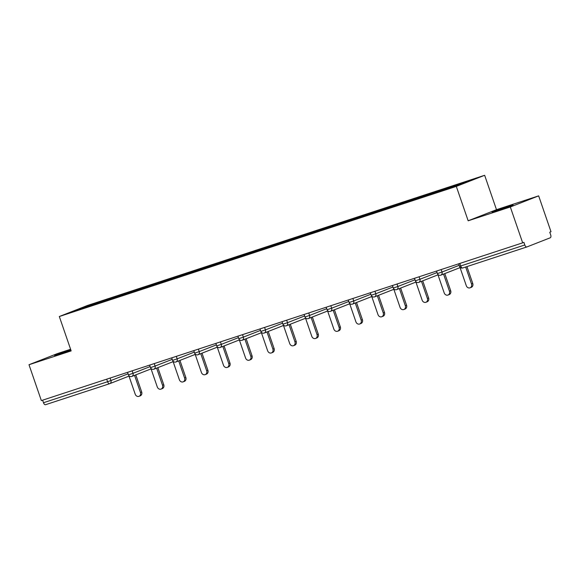 <?xml version="1.0" encoding="UTF-8"?>
<svg xmlns="http://www.w3.org/2000/svg" width="580" height="580" viewBox="0 0 580 580"><rect width="100%" height="100%" fill="white"/><g stroke="black" fill="none" stroke-linecap="round" stroke-linejoin="round"><path stroke-width="0.87" d="M70.927 350.219L54.607 355.591L70.775 349.783M507.841 206.531L513.039 204.994L507.812 207.045L492.072 212.215L507.841 206.531M70.6 349.269L57.333 353.619L29 364.726L41.347 400.591L522.667 242.839L510.32 206.973L538.653 195.866L496.487 209.685L484.648 175.291L87.653 305.406L59.319 316.513L456.315 186.398L484.648 175.291M538.653 195.866L551 231.732L549.76 232.218L550.666 234.835A2.595 1.327 71.9 0 1 550.268 237.778L526.894 246.942A2.595 1.327 71.9 0 1 526.858 246.957L462.767 267.96A2.595 1.327 71.9 0 0 462.804 267.945L526.821 246.964M84.492 307.813L83.926 307.081L69.556 312.714L180.844 276.254M83.926 307.081L107.162 299.447L107.452 300.288M120.227 296.119L120.604 295.039L107.162 299.447M120.357 295.14L129.231 292.211L129.528 293.052M142.296 288.883L142.673 287.803L129.231 292.211M142.426 287.905L151.307 284.976L151.597 285.824M164.365 281.655L164.749 280.575L151.307 284.976M164.495 280.669L173.376 277.74L173.666 278.589M186.441 274.42L186.818 273.339L173.376 277.74M186.571 273.434L195.445 270.512L195.736 271.353M208.51 267.184L208.887 266.104L195.445 270.512M208.64 266.198L217.522 263.276L217.812 264.118M230.579 259.949L230.963 258.868L217.522 263.276M230.71 258.97L239.591 256.041L239.881 256.889M252.655 252.713L253.032 251.64L239.591 256.041M252.786 251.735L261.66 248.805L261.95 249.654M274.724 245.485L275.101 244.405L261.66 248.805M274.855 244.499L283.729 241.577L284.026 242.418M296.793 238.249L297.17 237.169L283.729 241.577M296.924 237.263L305.805 234.342L306.095 235.183M318.862 231.014L319.246 229.934L305.805 234.342M318.993 230.035L327.874 227.106L328.164 227.947M340.938 223.779L341.315 222.698L327.874 227.106M341.069 222.8L349.943 219.871L350.233 220.719M363.007 216.55L363.385 215.47L349.943 219.871M363.138 215.564L372.019 212.643L372.309 213.483M385.076 209.315L385.461 208.235L372.019 212.643M385.207 208.329L394.088 205.407L394.378 206.248M407.153 202.079L407.53 200.999L394.088 205.407M407.283 201.1L416.157 198.171L416.447 199.012M429.222 194.844L429.599 193.763L416.157 198.171M429.352 193.865L438.226 190.936L438.524 191.784M451.291 187.594L451.668 186.535L438.226 190.936M451.421 186.63L474.411 179.097L460.041 184.73L180.829 276.239M128.854 293.277L128.985 292.305M150.93 286.041L151.061 285.077M173 278.806L173.13 277.842M195.069 271.57L195.199 270.606M217.145 264.342L217.268 263.371M239.214 257.107L239.344 256.142M261.283 249.871L261.413 248.907M283.352 242.636L283.482 241.671M305.428 235.4L305.558 234.436M327.497 228.172L327.627 227.2M349.566 220.936L349.696 219.972M371.642 213.701L371.765 212.737M393.711 206.465L393.842 205.501M415.78 199.237L415.911 198.266M437.857 192.002L437.98 191.037M459.838 263.429L460.716 265.974L524.813 244.97L523.907 242.353L522.667 242.839M524.813 244.97A2.595 1.327 71.9 0 0 526.858 246.957M109.591 383.713L45.573 404.695A2.595 1.327 -108.1 0 1 45.537 404.709A2.595 1.327 -108.1 0 1 43.493 402.723L42.615 400.178M29 364.726L71.159 350.907L59.319 316.513M496.487 209.685L468.161 220.792L510.32 206.973M468.161 220.792L456.315 186.398M106.785 300.505L106.916 299.541M459.853 267.01L466.284 285.686A3.204 2.755 -111.4 0 0 470.068 287.818A3.204 2.755 -111.4 0 0 471.518 283.975L465.675 267.01M471.518 283.975L472.758 283.489A3.204 2.755 68.6 0 1 471.308 287.332L470.068 287.818M472.758 283.489L466.936 266.597M437.777 274.246L444.208 292.922A3.204 2.755 -111.4 0 0 447.999 295.046A3.204 2.755 -111.4 0 0 449.442 291.204L443.548 274.079M449.442 291.204L450.682 290.718A3.204 2.755 68.6 0 1 449.239 294.56L447.999 295.046M450.682 290.718L444.787 273.593M415.708 281.474L422.138 300.157A3.204 2.755 -111.4 0 0 425.923 302.281A3.204 2.755 -111.4 0 0 427.373 298.439L421.479 281.314M427.373 298.439L428.613 297.953A3.204 2.755 68.6 0 1 427.163 301.796L425.923 302.281M428.613 297.953L422.718 280.829M393.639 288.709L400.07 307.393A3.204 2.755 -111.4 0 0 403.854 309.517A3.204 2.755 -111.4 0 0 405.304 305.674L399.402 288.55M405.304 305.674L406.544 305.189A3.204 2.755 68.6 0 1 405.094 309.031L403.854 309.517M406.544 305.189L400.642 288.064M371.562 295.945L377.993 314.621A3.204 2.755 -111.4 0 0 381.785 316.752A3.204 2.755 -111.4 0 0 383.235 312.91L377.334 295.786M383.235 312.91L384.467 312.424A3.204 2.755 68.6 0 1 383.025 316.267L381.785 316.752M384.467 312.424L378.573 295.3M349.493 303.18L355.924 321.856A3.204 2.755 -111.4 0 0 359.716 323.988A3.204 2.755 -111.4 0 0 361.159 320.145L355.264 303.014M361.159 320.145L362.399 319.66A3.204 2.755 68.6 0 1 360.949 323.502L359.716 323.988M362.399 319.66L356.504 302.528M327.424 310.416L333.855 329.092A3.204 2.755 -111.4 0 0 337.64 331.216A3.204 2.755 -111.4 0 0 339.09 327.374L333.195 310.249M339.09 327.374L340.329 326.888A3.204 2.755 68.6 0 1 338.88 330.731L337.64 331.216M340.329 326.888L334.428 309.763M305.348 317.644L311.786 336.327A3.204 2.755 -111.4 0 0 315.571 338.452A3.204 2.755 -111.4 0 0 317.021 334.609L311.119 317.485M317.021 334.609L318.26 334.123A3.204 2.755 68.6 0 1 316.81 337.966L315.571 338.452M318.26 334.123L312.359 316.999M283.279 324.88L289.71 343.563A3.204 2.755 -111.4 0 0 293.502 345.687A3.204 2.755 -111.4 0 0 294.945 341.845L289.05 324.72M294.945 341.845L296.184 341.359A3.204 2.755 68.6 0 1 294.742 345.201L293.502 345.687M296.184 341.359L290.29 324.235M261.21 332.115L267.641 350.791A3.204 2.755 -111.4 0 0 271.425 352.923A3.204 2.755 -111.4 0 0 272.875 349.08L266.981 331.956M272.875 349.08L274.115 348.594A3.204 2.755 68.6 0 1 272.665 352.437L271.425 352.923M274.115 348.594L268.221 331.47M239.141 339.351L245.572 358.027A3.204 2.755 -111.4 0 0 249.356 360.151A3.204 2.755 -111.4 0 0 250.806 356.308L244.905 339.184M250.806 356.308L252.046 355.823A3.204 2.755 68.6 0 1 250.596 359.665L249.356 360.151M252.046 355.823L246.145 338.698M217.065 346.579L223.496 365.262A3.204 2.755 -111.4 0 0 227.287 367.387A3.204 2.755 -111.4 0 0 228.737 363.544L222.836 346.419M228.737 363.544L229.97 363.058A3.204 2.755 68.6 0 1 228.527 366.901L227.287 367.387M229.97 363.058L224.076 345.934M194.996 353.814L201.427 372.498A3.204 2.755 -111.4 0 0 205.219 374.622A3.204 2.755 -111.4 0 0 206.661 370.779L200.767 353.655M206.661 370.779L207.901 370.294A3.204 2.755 68.6 0 1 206.451 374.136L205.219 374.622M207.901 370.294L202.007 353.169M172.927 361.05L179.358 379.726A3.204 2.755 -111.4 0 0 183.142 381.858A3.204 2.755 -111.4 0 0 184.592 378.015L178.698 360.89M184.592 378.015L185.832 377.529A3.204 2.755 68.6 0 1 184.382 381.372L183.142 381.858M185.832 377.529L179.93 360.405M150.851 368.286L157.289 386.962A3.204 2.755 -111.4 0 0 161.073 389.093A3.204 2.755 -111.4 0 0 162.523 385.25L156.622 368.119M162.523 385.25L163.763 384.765A3.204 2.755 68.6 0 1 162.313 388.607L161.073 389.093M163.763 384.765L157.862 367.633M128.782 375.521L135.213 394.197A3.204 2.755 -111.4 0 0 139.004 396.321A3.204 2.755 -111.4 0 0 140.447 392.479L134.553 375.354M140.447 392.479L141.687 391.993A3.204 2.755 68.6 0 1 140.244 395.836L139.004 396.321M141.687 391.993L135.793 374.868M460.716 265.974A2.595 1.327 71.9 0 0 462.767 267.96A2.595 2.595 0 0 1 459.498 266.336L460.716 265.974M43.493 402.723L107.583 381.72A2.595 1.327 -108.1 0 0 109.627 383.706A2.595 1.327 -108.1 0 0 109.663 383.692A2.595 2.233 -111.4 0 0 109.772 383.655L128.992 376.115L109.866 383.612M110.091 378.059L110.94 380.538L107.583 381.72L106.706 379.168M441.155 269.555L442.011 272.027L459.15 265.314M440.735 275.181A2.595 2.233 -111.4 0 0 440.836 275.145A2.595 2.233 -111.4 0 0 442.011 272.027L437.429 273.571A2.595 2.595 0 0 0 440.836 275.145L460.056 267.612M419.086 276.783L419.942 279.263L437.074 272.542M397.017 284.019L397.865 286.498L415.004 279.777M374.941 291.254L375.797 293.734L392.935 287.013M352.872 298.49L353.727 300.962L370.867 294.248M330.803 305.718L331.651 308.197L348.79 301.477M308.727 312.954L309.582 315.433L326.721 308.712M286.658 320.189L287.513 322.668L304.652 315.948M264.589 327.424L265.444 329.897L282.576 323.183M242.52 334.66L243.368 337.132L260.507 330.419M220.444 341.888L221.299 344.368L238.438 337.647M198.374 349.124L199.23 351.603L216.369 344.882M176.305 356.359L177.154 358.839L194.293 352.118M154.229 363.595L155.085 366.067L172.224 359.353M132.16 370.823L133.016 373.302L150.155 366.582M45.537 404.709L109.627 383.706A2.595 2.595 0 0 0 109.772 383.655A2.595 2.233 -111.4 0 0 110.94 380.538L128.078 373.817M418.659 282.416A2.595 2.233 -111.4 0 0 418.767 282.38A2.595 2.233 -111.4 0 0 419.942 279.263L415.36 280.807A2.595 2.595 0 0 0 418.767 282.38L437.987 274.84M396.589 289.652A2.595 2.233 -111.4 0 0 396.691 289.608A2.595 2.233 -111.4 0 0 397.865 286.498L393.291 288.035A2.595 2.595 0 0 0 396.691 289.608L415.911 282.076M374.521 296.88A2.595 2.233 -111.4 0 0 374.622 296.844A2.595 2.233 -111.4 0 0 375.797 293.734L371.214 295.271A2.595 2.595 0 0 0 374.622 296.844L393.842 289.311M352.451 304.116A2.595 2.233 -111.4 0 0 352.553 304.079A2.595 2.233 -111.4 0 0 353.727 300.962L349.145 302.506A2.595 2.595 0 0 0 352.553 304.079L371.773 296.547M330.375 311.351A2.595 2.233 -111.4 0 0 330.477 311.315A2.595 2.233 -111.4 0 0 331.651 308.197L327.076 309.742A2.595 2.595 0 0 0 330.477 311.315L349.704 303.782M308.306 318.587A2.595 2.233 -111.4 0 0 308.408 318.55A2.595 2.233 -111.4 0 0 309.582 315.433L305 316.977A2.595 2.595 0 0 0 308.408 318.55L327.627 311.01M286.237 325.815A2.595 2.233 -111.4 0 0 286.339 325.779A2.595 2.233 -111.4 0 0 287.513 322.668L282.931 324.205A2.595 2.595 0 0 0 286.339 325.779L305.558 318.246M264.161 333.05A2.595 2.233 -111.4 0 0 264.27 333.014A2.595 2.233 -111.4 0 0 265.444 329.897L260.862 331.441A2.595 2.595 0 0 0 264.27 333.014L283.489 325.481M242.092 340.286A2.595 2.233 -111.4 0 0 242.194 340.25A2.595 2.233 -111.4 0 0 243.368 337.132L238.793 338.676A2.595 2.595 0 0 0 242.194 340.25L261.413 332.717M220.023 347.521A2.595 2.233 -111.4 0 0 220.124 347.485A2.595 2.233 -111.4 0 0 221.299 344.368L216.717 345.912A2.595 2.595 0 0 0 220.124 347.485L239.344 339.945M197.954 354.757A2.595 2.233 -111.4 0 0 198.055 354.714A2.595 2.233 -111.4 0 0 199.23 351.603L194.648 353.14A2.595 2.595 0 0 0 198.055 354.714L217.275 347.181M175.878 361.985A2.595 2.233 -111.4 0 0 175.979 361.949A2.595 2.233 -111.4 0 0 177.154 358.839L172.579 360.376A2.595 2.595 0 0 0 175.979 361.949L195.206 354.416M153.809 369.221A2.595 2.233 -111.4 0 0 153.91 369.185A2.595 2.233 -111.4 0 0 155.085 366.067L150.503 367.611A2.595 2.595 0 0 0 153.91 369.185L173.13 361.652M131.74 376.456A2.595 2.233 -111.4 0 0 131.841 376.42A2.595 2.233 -111.4 0 0 133.016 373.302L128.434 374.847A2.595 2.595 0 0 0 131.841 376.42L151.061 368.887M458.635 263.82L459.498 266.336M436.566 271.056L437.429 273.571M414.49 278.291L415.36 280.807M392.421 285.527L393.291 288.035M370.352 292.762L371.214 295.271M348.283 299.99L349.145 302.506M326.207 307.226L327.076 309.742M304.137 314.462L305 316.977M282.068 321.697L282.931 324.205M259.992 328.925L260.862 331.441M237.923 336.161L238.793 338.676M215.854 343.396L216.717 345.912M193.785 350.632L194.648 353.14M171.709 357.86L172.579 360.376M149.64 365.095L150.503 367.611M127.571 372.331L128.434 374.847"/></g></svg>
